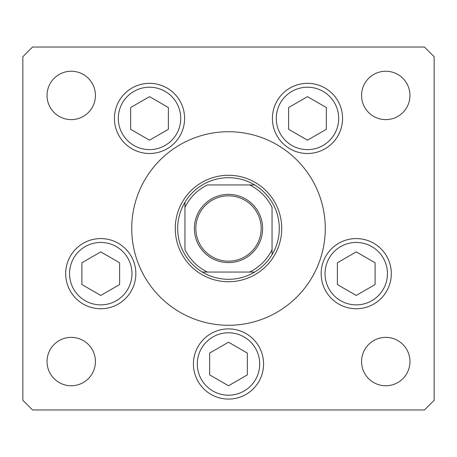 <?xml version="1.0" encoding="UTF-8"?>
<svg xmlns="http://www.w3.org/2000/svg" width="457" height="457" viewBox="0 0 457 457"><rect width="100%" height="100%" fill="white"/><g stroke="black" fill="none" stroke-linecap="round" stroke-linejoin="round"><path stroke-width="0.69" d="M325.275 228.5A96.775 96.775 0 0 0 228.5 131.725A96.775 96.775 0 0 0 131.725 228.5A96.775 96.775 0 0 0 228.5 325.275A96.775 96.775 0 0 0 325.275 228.5M114.433 118.414A35.08 35.08 0 0 0 149.519 153.501A35.08 35.08 0 0 0 184.599 118.414A35.08 35.08 0 0 0 149.519 83.334A35.08 35.08 0 0 0 114.433 118.414M272.401 118.414A35.08 35.08 0 0 0 307.481 153.501A35.08 35.08 0 0 0 342.567 118.414A35.08 35.08 0 0 0 307.481 83.334A35.08 35.08 0 0 0 272.401 118.414M321.157 273.663A35.08 35.08 0 0 0 356.237 308.743A35.08 35.08 0 0 0 391.318 273.663A35.08 35.08 0 0 0 356.237 238.583A35.08 35.08 0 0 0 321.157 273.663M193.42 363.989A35.08 35.08 0 0 0 228.5 399.07A35.08 35.08 0 0 0 263.58 363.989A35.08 35.08 0 0 0 228.5 328.903A35.08 35.08 0 0 0 193.42 363.989M65.682 273.663A35.08 35.08 0 0 0 100.763 308.743A35.08 35.08 0 0 0 135.843 273.663A35.08 35.08 0 0 0 100.763 238.583A35.08 35.08 0 0 0 65.682 273.663M409.958 361.567A24.192 24.192 0 0 1 385.759 385.759A24.192 24.192 0 0 1 361.567 361.567A24.192 24.192 0 0 1 385.759 337.375A24.192 24.192 0 0 1 409.958 361.567M95.433 95.433A24.192 24.192 0 0 1 71.241 119.625A24.192 24.192 0 0 1 47.042 95.433A24.192 24.192 0 0 1 71.241 71.241A24.192 24.192 0 0 1 95.433 95.433M361.567 95.433A24.192 24.192 0 0 0 385.759 119.625A24.192 24.192 0 0 0 409.958 95.433A24.192 24.192 0 0 0 385.759 71.241A24.192 24.192 0 0 0 361.567 95.433M47.042 361.567A24.192 24.192 0 0 0 71.241 385.759A24.192 24.192 0 0 0 95.433 361.567A24.192 24.192 0 0 0 71.241 337.375A24.192 24.192 0 0 0 47.042 361.567M22.85 56.719L22.85 400.281L32.527 409.958L424.473 409.958L434.15 400.281L434.15 56.719L424.473 47.042L32.527 47.042L22.85 56.719M262.615 228.5A34.115 34.115 0 0 1 228.5 262.615A34.115 34.115 0 0 1 194.385 228.5A34.115 34.115 0 0 1 228.5 194.385A34.115 34.115 0 0 1 262.615 228.5M195.836 228.5A32.664 32.664 0 0 0 228.5 261.164A32.664 32.664 0 0 0 261.164 228.5A32.664 32.664 0 0 0 228.5 195.836A32.664 32.664 0 0 0 195.836 228.5M279.307 228.5A50.807 50.807 0 0 0 184.948 202.331A50.807 50.807 0 0 0 202.331 272.052L254.669 272.052A50.807 50.807 0 0 0 272.052 254.669L272.052 207.409A48.391 48.391 0 0 0 249.591 184.948L207.409 184.948A48.391 48.391 0 0 0 184.948 207.409L184.948 249.591A48.391 48.391 0 0 0 207.409 272.052L202.331 272.052A50.807 50.807 0 0 0 254.669 272.052L249.591 272.052A48.391 48.391 0 0 0 272.052 249.591L272.052 254.669A50.807 50.807 0 0 0 279.307 228.5M175.271 228.5A53.229 53.229 0 0 1 228.5 175.271A53.229 53.229 0 0 1 281.729 228.5A53.229 53.229 0 0 1 228.5 281.729A53.229 53.229 0 0 1 175.271 228.5M184.948 202.331L184.948 207.409L184.948 202.331A50.807 50.807 0 0 1 202.331 184.948A50.807 50.807 0 0 0 184.948 202.331M254.669 184.948L249.591 184.948L254.669 184.948A50.807 50.807 0 0 1 272.052 202.331A50.807 50.807 0 0 0 254.669 184.948M202.331 272.052A50.807 50.807 0 0 1 184.948 254.669A50.807 50.807 0 0 0 202.331 272.052M272.052 254.669A50.807 50.807 0 0 1 254.669 272.052A50.807 50.807 0 0 0 272.052 254.669M131.976 148.799A35.08 35.08 0 0 1 119.134 100.877A35.08 35.08 0 0 1 167.056 88.035A35.08 35.08 0 0 1 179.898 135.958A35.08 35.08 0 0 1 131.976 148.799A35.08 35.08 0 0 0 179.898 135.958A35.08 35.08 0 0 0 167.056 88.035M130.656 107.532L130.656 129.302L149.519 140.19L168.376 129.302L168.376 107.532L149.519 96.644L130.656 107.532M289.944 148.799A35.08 35.08 0 0 1 277.102 100.877A35.08 35.08 0 0 1 325.024 88.035A35.08 35.08 0 0 1 337.866 135.958A35.08 35.08 0 0 1 289.944 148.799A35.08 35.08 0 0 0 337.866 135.958A35.08 35.08 0 0 0 325.024 88.035M288.624 107.532L288.624 129.302L307.481 140.19L326.344 129.302L326.344 107.532L307.481 96.644L288.624 107.532M83.22 304.042A35.08 35.08 0 0 1 70.378 256.12A35.08 35.08 0 0 1 118.3 243.278A35.08 35.08 0 0 1 131.142 291.2A35.08 35.08 0 0 1 83.22 304.042A35.08 35.08 0 0 0 131.142 291.2A35.08 35.08 0 0 0 118.3 243.278M81.906 262.775L81.906 284.551L100.763 295.439L119.62 284.551L119.62 262.775L100.763 251.887L81.906 262.775M210.957 394.368A35.08 35.08 0 0 1 198.121 346.446A35.08 35.08 0 0 1 246.043 333.604M209.643 353.101L209.643 374.877L228.5 385.759L247.357 374.877L247.357 353.101L228.5 342.213L209.643 353.101M338.7 304.042A35.08 35.08 0 0 1 325.858 256.12A35.08 35.08 0 0 1 373.78 243.278A35.08 35.08 0 0 1 386.622 291.2A35.08 35.08 0 0 1 338.7 304.042A35.08 35.08 0 0 0 386.622 291.2A35.08 35.08 0 0 0 373.78 243.278M337.38 262.775L337.38 284.551L356.237 295.439L375.094 284.551L375.094 262.775L356.237 251.887L337.38 262.775M165.12 91.389A31.213 31.213 0 0 0 122.487 102.814A31.213 31.213 0 0 0 133.912 145.446A31.213 31.213 0 0 0 176.545 134.021A31.213 31.213 0 0 0 165.12 91.389M323.088 91.389A31.213 31.213 0 0 0 280.455 102.814A31.213 31.213 0 0 0 291.88 145.446A31.213 31.213 0 0 0 334.513 134.021A31.213 31.213 0 0 0 323.088 91.389M116.369 246.631A31.213 31.213 0 0 0 73.731 258.056A31.213 31.213 0 0 0 85.156 300.689A31.213 31.213 0 0 0 127.789 289.27A31.213 31.213 0 0 0 116.369 246.631M244.107 336.958A31.213 31.213 0 0 0 201.468 348.383A31.213 31.213 0 0 0 212.893 391.015A31.213 31.213 0 0 0 255.532 379.59A31.213 31.213 0 0 0 244.107 336.958M371.844 246.631A31.213 31.213 0 0 0 329.211 258.056A31.213 31.213 0 0 0 340.631 300.689A31.213 31.213 0 0 0 383.269 289.27A31.213 31.213 0 0 0 371.844 246.631"/></g></svg>
